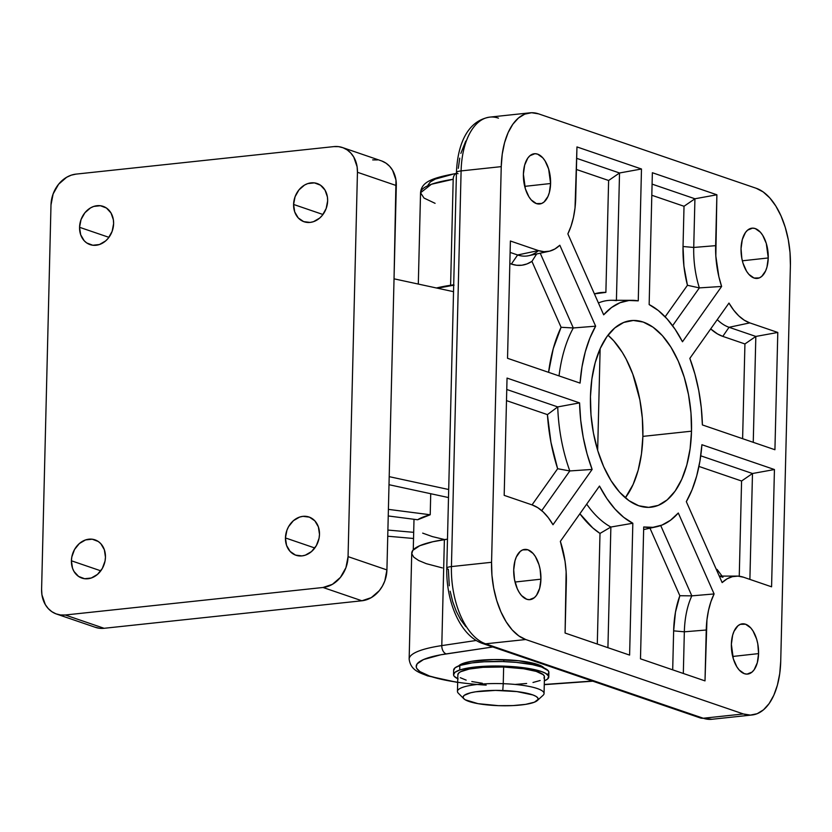 <?xml version="1.0" encoding="UTF-8"?>
<svg xmlns="http://www.w3.org/2000/svg" width="832" height="832" viewBox="0 0 832 832"><rect width="100%" height="100%" fill="white"/><g stroke="black" fill="none" stroke-linecap="round" stroke-linejoin="round"><path stroke-width="1.25" d="M486.179 685.121A85.176 17.337 1.4 0 1 429.593 676.062A7.218 5.938 108.9 0 1 427.346 675.802A7.218 5.938 -71.1 0 0 429.593 676.062L419.973 671.622L416.801 668.502L416.229 666.942L417.134 663.853L423.55 659.537L440.679 654.815L492.794 646.974L446.285 653.89A7.218 4.597 -98.4 0 1 441.792 645.601L444.382 539.614A92.394 18.803 -178.6 0 0 411.736 553.103L409.146 659.09A92.394 18.803 1.4 0 1 441.792 645.601L476.226 640.474L441.792 645.601A92.394 18.803 -178.6 0 0 409.146 658.965M741.042 248.643A25.262 13.426 -96.1 0 1 752.066 228.166A25.262 13.426 -96.1 0 1 768.248 257.951L742.352 260.801L768.248 257.951L766.293 243.422L762.705 235.321L760.406 232.232L755.248 228.571L752.586 228.134L747.594 230.152L745.451 232.523L742.31 239.533L741.042 248.643L741.842 258.461L742.997 263.162L746.585 271.274L748.883 274.362L754.042 278.023L759.294 277.919L761.696 276.442L765.617 270.899L766.979 267.051L768.248 257.951A25.262 13.426 -96.1 0 1 757.432 278.398A25.262 13.426 -96.1 0 1 741.042 248.643M731.37 644.301A25.262 13.426 -96.1 0 1 742.394 623.823A25.262 13.426 -96.1 0 1 758.576 653.609L732.68 656.469L758.576 653.609L757.775 643.791L756.621 639.09L753.033 630.978L750.734 627.89L745.576 624.229L740.324 624.333L737.922 625.81L734.001 631.353L732.638 635.201L731.37 644.301L733.325 658.83L736.913 666.931L739.211 670.02L744.37 673.681L747.032 674.118L752.024 672.1L754.166 669.729L757.307 662.719L758.576 653.609A25.262 13.426 -96.1 0 1 747.76 674.066A25.262 13.426 -96.1 0 1 731.37 644.301M523.39 174.21A25.262 13.426 -96.1 0 1 534.414 153.733A25.262 13.426 -96.1 0 1 550.597 183.518L524.701 186.368L550.597 183.518L548.642 168.99L545.054 160.888L542.755 157.799L537.597 154.138L534.934 153.702L529.942 155.719L527.8 158.09L524.659 165.1L523.39 174.21L525.346 188.729L528.934 196.841L531.232 199.93L536.39 203.59L541.642 203.486L544.045 202.01L547.966 196.466L549.328 192.618L550.597 183.518A25.262 13.426 -96.1 0 1 539.781 203.965A25.262 13.426 -96.1 0 1 523.39 174.21M513.718 569.868A25.262 13.426 -96.1 0 1 524.753 549.401A25.262 13.426 -96.1 0 1 540.925 579.176L515.029 582.036L540.925 579.176L540.124 569.358L538.97 564.658L535.382 556.546L533.083 553.457L527.925 549.796L522.673 549.9L520.27 551.387L516.35 556.92L514.987 560.768L513.718 569.868L514.53 579.686L517.275 588.723L519.262 592.498L521.56 595.587L526.718 599.248L529.381 599.685L534.373 597.667L536.515 595.296L539.656 588.286L540.925 579.176A25.262 13.426 -96.1 0 1 530.109 599.633A25.262 13.426 -96.1 0 1 513.718 569.868M544.513 668.73L543.026 666.994L537.826 664.518A43.316 8.809 1.4 0 1 544.066 667.982M642.866 436.384A93.839 49.868 83.9 0 0 607.984 335.192L613.746 340.86L622.274 352.331L626.132 359.06L632.819 374.192L639.881 399.911L642.335 418.132L642.866 436.384L691.506 431.184L642.866 436.384L641.462 453.97L638.165 470.215L633.1 484.494L625.342 497.817A93.839 49.868 83.9 0 0 642.866 436.384M590.46 396.635A93.839 49.868 -96.1 0 1 631.02 320.601A93.839 49.868 -96.1 0 1 691.506 431.184L690.976 412.942L688.522 394.722L684.237 377.25L678.298 361.182L670.925 347.142L662.397 335.66L653.047 327.194L643.23 322.057L633.329 320.455L623.719 322.442L614.775 327.943L606.84 336.742L600.215 348.514L595.161 362.794L591.864 379.049L590.46 396.635L590.99 414.877L593.445 433.098L597.73 450.57L603.668 466.638L611.042 480.678L619.57 492.159L628.93 500.625L638.737 505.762L648.638 507.364L658.247 505.378L667.191 499.876L675.126 491.078L681.751 479.305L686.806 465.026L690.102 448.781L691.506 431.184A93.839 49.868 -96.1 0 1 650.946 507.218A93.839 49.868 -96.1 0 1 590.46 396.635M465.837 626.662L460.72 619.778L456.29 611.354L452.722 601.713L450.154 591.23M449.28 585.79L448.365 569.348A10.109 2.059 1.4 0 1 446.774 568.194A10.109 2.059 1.4 0 1 451.433 566.582L461.105 170.914L501.238 166.639L491.566 562.297L451.433 566.582A66.414 35.287 83.9 0 0 485.607 643.812L525.73 639.527L743.382 713.96L703.258 718.245L485.607 643.812L525.73 639.527L518.794 635.887L512.169 629.897L506.137 621.774L500.916 611.842L496.714 600.475L493.678 588.099L491.941 575.214L491.566 562.297L501.238 166.639L502.237 154.19L504.566 142.688L508.144 132.579L512.834 124.249L518.45 118.019L524.774 114.13L531.575 112.726L538.585 113.859L756.236 188.292L538.585 113.859A66.414 35.287 -96.1 0 0 529.942 112.83L489.819 117.114A66.414 35.287 83.9 0 0 461.105 170.914L501.238 166.639A66.414 35.287 -96.1 0 1 529.942 112.83M458.318 168.334L459.732 158.132M460.855 153.39L465.774 141.076M712.421 719.212A66.414 35.287 -96.1 0 1 703.258 718.245A66.414 35.287 83.9 0 0 711.89 719.274L700.222 717.912A10.109 8.31 -71.1 0 0 703.258 718.245L743.382 713.96A66.414 35.287 -96.1 0 0 752.024 714.99A66.414 35.287 -96.1 0 0 780.728 661.18L790.4 265.522L780.728 661.18L779.73 673.629L777.4 685.131L773.822 695.24L769.132 703.57L763.516 709.8L757.193 713.69L750.391 715.094L743.382 713.96L525.73 639.527A66.414 35.287 -96.1 0 1 491.566 562.297L451.433 566.582L461.105 170.914A66.414 35.287 -96.1 0 1 489.278 117.177A66.414 35.287 -96.1 0 1 498.451 118.144M756.236 188.292L763.173 191.932L769.798 197.922L775.83 206.045L781.05 215.977L785.252 227.354L788.289 239.72L790.026 252.606L790.4 265.522A66.414 35.287 -96.1 0 0 756.236 188.292M603.668 314.818L611.499 307.549L620.006 302.734L628.992 300.487L638.258 300.851L641.482 169L576.961 146.931L575.026 207.896L573.456 217.422L571.043 226.148L567.861 233.875L603.668 314.818A114.057 60.611 -96.1 0 1 632.341 300.321A114.057 60.611 -96.1 0 1 638.258 300.851L641.482 169L619.528 172.983L576.69 158.34L619.528 172.983L641.482 169L576.961 146.931L575.723 197.808A66.414 35.287 -96.1 0 1 567.861 233.875L603.668 314.818M652.361 172.723L649.147 304.574L658.268 310.502L667.004 318.812L675.137 329.316L682.479 341.765L721.625 286.458L718.858 276.702L715.832 256.048L716.882 194.782L652.361 172.723L716.882 194.782L715.634 245.658L693.732 247.458L694.928 198.775L716.882 194.782L694.928 198.775L652.09 184.122L694.928 198.775L684.018 206.274L651.81 195.26L684.018 206.274L694.928 198.775L693.732 247.458A68.65 36.483 83.9 0 0 699.358 287.893L721.625 286.458A66.414 35.287 -96.1 0 1 715.634 245.658L693.732 247.458L683.03 246.511L684.018 206.274L683.03 246.511A77.272 41.059 83.9 0 0 687.44 285.282L683.914 266.074L683.03 246.511L693.732 247.458A68.65 36.483 -96.1 0 0 699.358 287.893L721.625 286.458L682.479 341.765A114.057 60.611 -96.1 0 0 649.147 304.574L652.361 172.723M549.006 251.295A66.414 35.287 -96.1 0 0 559.822 245.232L595.639 326.175A114.057 60.611 -96.1 0 0 580.06 383.105L507.53 358.29L580.06 383.105L581.994 366.902L585.291 351.79L589.878 338.104L595.639 326.175L559.822 245.232L554.892 248.986L549.578 251.16L544.024 251.69L538.377 250.578L510.39 241.01L507.53 358.29L510.39 241.01L538.377 250.578L517.629 254.977L510.11 252.408L517.629 254.977A68.65 36.483 83.9 0 0 528.611 255.715L549.006 251.295A66.414 35.287 -96.1 0 1 538.377 250.578L517.629 254.977L511.358 264.066L509.839 263.546L511.358 264.066A77.272 41.059 83.9 0 0 531.929 261.373L527.041 263.91L521.924 265.21L516.672 265.262L511.358 264.066L517.629 254.977A68.65 36.483 -96.1 0 0 538.502 250.619M749.809 322.889L744.193 320.154L738.764 315.858L733.647 310.118L728.978 303.077L689.832 358.384L694.918 374.026L698.766 390.593L701.272 407.69L702.395 424.934L774.925 449.738L777.795 332.457L749.809 322.889A66.414 35.287 -96.1 0 1 728.978 303.077L689.832 358.384A114.057 60.611 -96.1 0 1 702.395 424.934L774.925 449.738L777.795 332.457L755.83 336.44L777.795 332.457L749.809 322.889L729.05 327.288L749.809 322.889M629.606 655.096L632.83 523.245L623.698 517.317L614.962 509.007L606.83 498.503L599.487 486.054L560.352 541.362L565.053 561.34L566.134 571.771L565.084 633.038L629.606 655.096L565.084 633.038L566.332 582.161A66.414 35.287 -96.1 0 0 560.352 541.362L599.487 486.054A114.057 60.611 -96.1 0 0 632.83 523.245L629.606 655.096M592.134 469.435L587.049 453.794L583.201 437.226L580.694 420.129L579.571 402.886L507.042 378.082L504.182 495.362L532.158 504.93L537.774 507.676L543.202 511.961L548.319 517.702L552.999 524.742L592.134 469.435A114.057 60.611 -96.1 0 1 579.571 402.886L557.731 406.91L506.761 389.48L557.731 406.91A116.293 61.797 83.9 0 0 569.816 470.943L592.134 469.435L552.999 524.742A66.414 35.287 -96.1 0 0 532.158 504.93L504.182 495.362L507.042 378.082L579.571 402.886L557.731 406.91L547.425 414.617L506.49 400.618L547.425 414.617A124.914 66.383 83.9 0 0 557.638 468.718L550.95 442.302L547.425 414.617L557.731 406.91A116.293 61.797 -96.1 0 0 569.816 470.943L592.134 469.435M771.576 586.81L774.436 469.529L701.906 444.714L699.972 460.918L696.675 476.029L692.089 489.715L686.327 501.644L722.145 582.587L727.074 578.833L732.389 576.659L737.942 576.129L743.59 577.242L771.576 586.81L743.59 577.242A66.414 35.287 -96.1 0 0 736.965 576.098A66.414 35.287 -96.1 0 0 722.145 582.587L686.327 501.644A114.057 60.611 -96.1 0 0 701.906 444.714L774.436 469.529L752.482 473.512L700.742 455.811L752.482 473.512L774.436 469.529L771.576 586.81M678.298 513.001L670.467 520.27L661.96 525.086L652.974 527.332L643.708 526.968L640.484 658.819L705.006 680.888L706.94 619.923L708.51 610.397L710.923 601.671L714.106 593.944L678.298 513.001A114.057 60.611 -96.1 0 1 656.51 526.77A114.057 60.611 -96.1 0 1 643.708 526.968L640.484 658.819L705.006 680.888L706.243 630.011A66.414 35.287 -96.1 0 1 714.106 593.944L691.829 595.858A68.65 36.483 83.9 0 0 684.341 631.81L706.243 630.011L684.341 631.81L683.322 673.473L684.341 631.81A68.65 36.483 -96.1 0 1 691.829 595.858L660.722 525.554L691.829 595.858L679.848 595.722L649.969 528.185L679.848 595.722A77.272 41.059 83.9 0 0 673.639 630.864L675.459 612.227L679.848 595.722L691.829 595.858L714.106 593.944L678.298 513.001M435.084 203.33L424.029 198.068L420.545 192.774C421.533 182.406 430.435 178.048 456.789 173.368A7.218 4.586 81.5 0 0 453.19 179.286L450.601 285.262L453.7 284.804L436.457 287.986A92.394 18.803 1.4 0 1 450.601 285.262L453.19 179.286A92.394 18.803 -178.6 0 0 420.545 192.774L431.371 184.278L453.19 179.286A7.218 4.586 -98.5 0 1 456.175 173.534M452.421 174.377L435.292 179.088L430.352 181.917L428.085 184.933M442.322 567.902L426.275 563.67L418.642 560.498L413.754 557.159L411.778 553.769L412.766 550.42L419.723 545.74L432.765 541.746L447.481 539.157L444.382 539.614L441.792 645.601A7.218 4.597 81.6 0 0 446.285 653.89A85.176 17.337 1.4 0 0 429.593 676.062L444.382 679.962L457.683 682.271M592.405 681.044L544.274 684.476L592.405 681.044M458.692 665.891A43.316 8.809 1.4 0 1 492.825 659.568A43.316 8.809 1.4 0 1 537.826 664.518L518.721 660.743L493.761 659.547L471.349 661.346L463.58 663.208L458.349 666.359M672.693 669.833L673.639 630.864L684.341 631.81L673.639 630.864L672.693 669.833M749.892 579.394L752.482 473.512L741.582 481.01L698.953 466.44L741.582 481.01L752.482 473.512L749.892 579.394M716.206 569.171L717.101 569.462A77.272 41.059 83.9 0 0 716.206 569.171M739.253 576.233L741.582 481.01L739.253 576.233M541.736 510.63L569.816 470.943L541.736 510.63M532.033 504.889L557.638 468.718L569.816 470.943L557.638 468.718L532.033 504.889M610.875 527.03L632.83 523.245L610.875 527.03L607.922 647.681L610.875 527.03A116.293 61.797 -96.1 0 1 586.685 504.15A116.293 61.797 83.9 0 0 610.875 527.03L599.997 533.437L592.727 527.873L579.883 513.75A124.914 66.383 83.9 0 0 599.997 533.437L610.875 527.03M597.293 644.051L599.997 533.437L597.293 644.051M753.251 442.322L755.83 336.44L729.05 327.288L755.83 336.44L753.251 442.322M717.246 319.644A68.65 36.483 83.9 0 0 729.05 327.288A68.65 36.483 -96.1 0 1 717.246 319.644M744.931 343.949L722.79 336.378L717.517 333.944L710.694 328.9A77.272 41.059 83.9 0 0 722.79 336.378L729.05 327.288L722.79 336.378L744.931 343.949L755.83 336.44L744.931 343.949L742.612 438.693L744.931 343.949M595.639 326.175L573.31 327.964L540.228 253.198L573.31 327.964A116.293 61.797 83.9 0 0 559.031 375.908A116.293 61.797 -96.1 0 1 573.31 327.964L561.09 327.288L531.929 261.373L536.65 253.968L531.929 261.373L561.09 327.288A124.914 66.383 83.9 0 0 548.579 372.341L553.238 348.722L561.09 327.288L573.31 327.964L595.639 326.175M672.599 325.707L699.358 287.893L672.599 325.707M665.142 316.794L687.44 285.282L699.358 287.893L687.44 285.282L665.142 316.794M616.418 300.3L619.528 172.983L616.418 300.3M632.341 300.321L611.468 300.3A116.293 61.797 83.9 0 0 598.426 302.962A116.293 61.797 -96.1 0 1 616.408 300.664M594.412 293.883L605.883 292.375L608.618 180.492L576.41 169.478L608.618 180.492L619.528 172.983L608.618 180.492L605.883 292.375A124.914 66.383 83.9 0 0 594.412 293.883M722.062 576.087L717.101 569.462L722.062 576.087M719.389 576.358A68.65 36.483 -96.1 0 1 722.946 577.262M458.037 173.69A10.109 2.059 1.4 0 1 456.446 172.515A10.109 2.059 1.4 0 1 461.105 170.914A10.109 2.059 -178.6 0 0 456.446 172.536C457.496 145.184 467.043 120.765 489.819 117.114M482.456 643.438A10.109 8.31 -71.1 0 0 485.607 643.812A66.414 35.287 -96.1 0 1 451.433 566.582A10.109 2.059 -178.6 0 0 446.774 568.173M700.097 717.87A10.109 8.31 108.9 0 0 703.258 718.245L485.607 643.812A10.109 8.31 108.9 0 1 482.581 643.479C460.013 635.825 445.962 601.047 446.774 568.194L456.446 172.536M537.285 700.565L543.067 695.302A43.316 8.809 -178.6 0 0 503.246 683.686L502.778 690.508A37.534 7.634 1.4 0 1 537.285 700.565A37.534 7.634 1.4 0 1 498.462 705.661L512.959 705.588L525.585 704.371L534.404 702.198L538.086 699.4L537.784 697.902L536.058 696.405L532.969 694.97L516.953 691.59L495.425 690.394L475.654 691.798L470.662 692.775L464.298 695.313L463.154 696.769L463.455 698.266L465.182 699.764L478.005 703.654L498.462 705.661A37.534 7.634 1.4 0 1 463.871 698.776A37.534 7.634 1.4 0 1 502.778 690.508L503.246 683.686A43.316 8.809 1.4 0 1 544.055 693.493L544.461 676.811A43.316 8.809 -178.6 0 0 503.651 667.014L503.246 683.686L503.651 667.014L523.734 668.762L536.162 671.382L543.254 674.679L544.43 676.416L543.941 678.132M503.838 659.662L503.786 661.606L503.838 659.662M540.145 680.503L533 682.479M526.656 683.478L515.403 684.414M482.321 683.249L471.817 681.554M466.17 680.129L460.273 677.695M457.902 675.106L458.39 673.39L460.522 671.767L469.331 669.032L482.986 667.326L503.651 667.014A43.316 8.809 -178.6 0 0 457.86 674.7L457.454 691.371A43.316 8.809 1.4 0 1 503.246 683.686A43.316 8.809 -178.6 0 0 458.359 693.233L463.871 698.776M457.766 678.735A47.642 9.693 1.4 0 1 453.534 674.596A47.642 9.693 1.4 0 1 459.732 669.999A47.642 9.693 1.4 0 1 513.427 666.671A47.642 9.693 1.4 0 1 548.787 676.926A47.642 9.693 1.4 0 1 544.367 680.857L547.633 678.974L548.662 676.166L545.615 673.317L541.414 671.518L524.659 667.878L502.362 666.089L479.773 666.588L468.343 667.961L459.732 669.999L459.846 665.475L459.732 669.999L454.917 672.35L453.554 674.95L454.21 676.291L458.13 678.912M548.787 676.926L548.902 672.402A47.642 9.693 -178.6 0 0 513.542 662.147A47.642 9.693 -178.6 0 0 459.846 665.475L471.994 662.896L484.162 661.783L502.466 661.565L516.235 662.376L532.407 664.622L541.528 666.994L548.205 670.686L548.891 672.599L547.737 674.45M453.669 670.436L455.031 667.826L459.846 665.475A47.642 9.693 -178.6 0 0 453.648 670.072L453.534 674.596M293.592 204.454A20.207 16.619 108.9 0 1 317.158 183.518A20.207 16.619 108.9 0 1 327.642 200.824L326.165 208.53L322.317 215.342L319.675 218.078L313.466 221.686L310.128 222.425L303.649 221.614L298.23 217.911L294.705 211.89L293.592 204.454L295.069 196.747L298.917 189.935L304.543 185.058L307.767 183.591L314.413 182.884L320.476 185.182L325.042 190.133L327.413 196.997L327.642 200.824A20.207 16.619 108.9 0 1 304.075 221.759A20.207 16.619 108.9 0 1 293.592 204.454L322.962 214.5L293.592 204.454M285.438 537.94A20.207 16.619 108.9 0 1 309.005 517.005A20.207 16.619 108.9 0 1 319.488 534.31L319.072 538.2L316.358 545.605L311.522 551.564L305.313 555.173L301.985 555.911L295.506 555.1L290.087 551.398L286.551 545.376L285.438 537.94L286.926 530.234L288.579 526.646L293.405 520.686L299.614 517.078L302.952 516.339L309.431 517.15L314.85 520.853L318.375 526.874L319.488 534.31A20.207 16.619 108.9 0 1 295.922 555.246A20.207 16.619 108.9 0 1 285.438 537.94L314.808 547.986L285.438 537.94M79.56 227.302A20.207 16.619 108.9 0 1 103.126 206.357A20.207 16.619 108.9 0 1 113.61 223.662L112.133 231.369L108.285 238.181L105.643 240.916L99.434 244.525L92.789 245.242L86.726 242.944L84.198 240.76L80.673 234.728L79.56 227.302L81.037 219.586L84.885 212.774L90.511 207.896L93.735 206.43L100.381 205.722L106.444 208.021L111.01 212.982L113.381 219.835L113.61 223.662A20.207 16.619 108.9 0 1 90.043 244.608A20.207 16.619 108.9 0 1 79.56 227.302L108.93 237.338L79.56 227.302M71.406 560.789A20.207 16.619 108.9 0 1 94.973 539.843A20.207 16.619 108.9 0 1 105.456 557.149L105.04 561.049L102.326 568.443L97.49 574.402L91.281 578.011L84.635 578.729L78.572 576.43L74.006 571.47L72.519 568.214L71.406 560.789L71.833 556.889L74.547 549.484L79.373 543.525L85.582 539.916L92.227 539.209L98.29 541.507L100.818 543.691L104.343 549.723L105.456 557.149A20.207 16.619 108.9 0 1 81.89 578.094A20.207 16.619 108.9 0 1 71.406 560.789L100.776 570.825L71.406 560.789M453.69 285.199A90.958 18.512 -178.6 0 0 437.507 288.215L454.074 285.147M430.217 514.758A90.958 18.512 -178.6 0 0 417.664 519.761L430.217 514.758L388.398 509.371L430.217 514.758L430.726 493.719L430.217 514.758M94.838 627.13L99.362 628.254L104.094 628.295L361.91 600.777L371.27 597.636L379.309 590.668L382.439 586.061L384.81 580.934L386.922 569.92L348.057 556.629L357.448 172.276L396.313 185.567L394.035 278.824L453.534 291.678L394.035 278.824L395.98 180.097L392.6 170.3L389.678 166.338L386.079 163.218L381.94 161.054M377.416 159.931L372.684 159.9M386.922 569.92L389.199 476.653L386.922 569.92L348.057 556.629L357.448 172.276L357.115 166.806L353.735 157.009L350.813 153.046L347.214 149.926L343.075 147.763L338.551 146.64L333.819 146.609L76.003 174.117L71.25 175.167L66.643 177.268L58.604 184.236L53.113 193.96L50.991 204.974L41.6 589.337L41.933 594.797L45.313 604.594L48.235 608.556L51.834 611.676L55.973 613.839L60.497 614.962L65.229 615.004L323.045 587.486L361.91 600.777L104.094 628.295L65.229 615.004L323.045 587.486L332.405 584.345L340.444 577.377L345.935 567.642L348.057 556.629A28.87 23.743 108.9 0 1 323.045 587.486L361.91 600.777A28.87 23.743 -71.1 0 0 386.922 569.92M389.002 484.702L448.5 497.557L389.002 484.702M448.698 489.507L389.199 476.653L448.698 489.507M413.691 532.334L387.899 530.067L413.691 532.334M387.743 536.224L413.535 538.491L387.743 536.224M445.037 539.656L432.338 536.588L422.677 533.125M394.035 278.824L389.199 476.653L394.035 278.824M342.472 147.545L381.337 160.836A28.87 23.743 -71.1 0 1 396.313 185.567L357.448 172.276A28.87 23.743 108.9 0 0 342.472 147.545A28.87 23.743 108.9 0 0 333.819 146.609L76.003 174.117A28.87 23.743 108.9 0 0 50.991 204.974L41.6 589.337A28.87 23.743 108.9 0 0 56.576 614.058L95.441 627.349A28.87 23.743 -71.1 0 0 104.094 628.295L65.229 615.004A28.87 23.743 108.9 0 1 56.576 614.058M388.242 515.965L417.664 519.761L388.242 515.965M409.146 659.09C410.717 670.758 419.994 672.703 427.43 675.834L457.673 682.479M752.024 714.99L711.89 719.274M420.545 192.774L418.309 284.066M656.344 526.802L643.646 529.558M736.902 576.098L719.264 576.087M700.222 717.912L482.581 643.479M544.274 684.653L592.852 681.19M600.132 348.702L597.657 450.33M414.003 519.293L413.265 549.827"/></g></svg>
